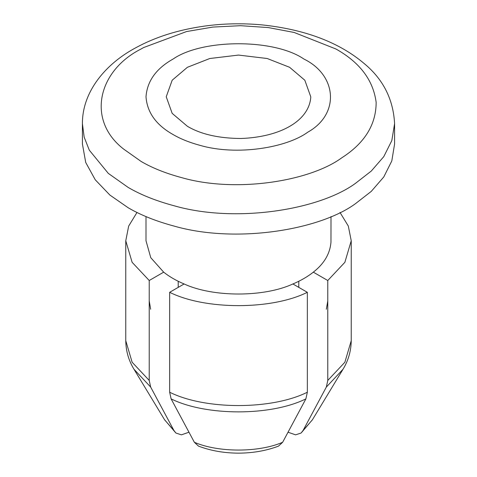 <?xml version="1.0" encoding="UTF-8"?>
<svg xmlns="http://www.w3.org/2000/svg" width="477" height="477" viewBox="0 0 477 477"><rect width="100%" height="100%" fill="white"/><g stroke="black" fill="none" stroke-linecap="round" stroke-linejoin="round"><path stroke-width="0.72" d="M178.213 287.369L178.213 281.269M187.401 126.298C200.93 134.305 218.824 138.366 241.07 138.491C280.834 136.982 308.643 120.747 310.748 97.702L310.765 96.795L304.821 80.225L289.599 67.293L267.203 58.51L238.5 55.076L209.797 58.51L187.401 67.293L172.185 80.219L166.234 96.777L172.173 113.359L187.401 126.298M298.787 281.269L298.787 287.369M394.586 123.68L394.586 144L391.814 160.916L383.776 176.961L371.267 191.384L355.407 203.715C319.208 230.242 235.405 243.789 173.986 226.056C155.931 221.191 140.643 215.073 128.128 207.722L109.889 195.063L95.251 179.793L85.723 162.466L82.414 144L82.414 123.68C82.241 91.447 105.924 63.62 135.802 47.748C155.383 37.033 178.201 29.824 204.257 26.134C223.158 23.504 242.429 23.093 262.076 24.893C305.155 29.461 339.236 42.381 364.315 63.65C383.228 79.337 393.322 99.347 394.586 123.68L391.814 140.596L383.776 156.641L371.267 171.064L355.407 183.395C319.208 209.922 235.405 223.469 173.986 205.736C155.931 200.865 140.643 194.753 128.128 187.401L108.309 173.389L89.312 150.183L84.167 137.155L82.414 123.68M181.57 177.611C165.638 173.318 152.151 167.922 141.109 161.435L123.621 149.068C86.242 120.091 97.976 70.679 141.109 48.976L143.637 47.551L186.531 31.56L212.772 27.082L240.557 25.692L268.217 27.559L294.106 32.454L335.891 48.976C359.867 62.421 373.282 80.231 376.15 102.394C376.114 124.694 364.619 143.195 341.657 157.893C309.722 181.302 235.769 193.263 181.57 177.611M200.268 145.425C189.572 142.54 180.515 138.914 173.097 134.556C156.176 125.052 147.149 112.465 146.004 96.795C147.149 81.132 156.176 68.545 173.097 59.035C202.528 38.667 274.472 38.667 303.903 59.035C337.138 75.241 340.047 114.182 307.778 132.183C286.331 147.906 236.67 155.931 200.268 145.425M146.004 216.588L146.004 240.766L150.762 257.675L163.677 272.164C169.418 276.714 176.234 280.649 184.116 283.964C212.969 297.374 264.031 297.374 292.884 283.964C300.766 280.649 307.582 276.714 313.323 272.164C324.139 263.698 330.018 253.704 330.966 242.173L330.996 216.588M136.988 212.456L128.683 226.062L125.767 240.766L132.129 262.32L149.223 280.506L149.223 380.431L150.672 387.08L173.926 430.481L175.906 433.033L181.397 434.839L188.952 432.228M288.048 432.228L295.603 434.839L301.094 433.033L303.074 430.481L326.328 387.08L327.777 380.431L327.777 280.506L344.871 262.32L351.233 240.766L351.233 340.691L344.871 362.246L327.777 380.431M198.498 446.12L194.366 442.286L171.112 398.879L169.663 392.231L169.663 292.306C205.289 310.074 271.711 310.074 307.337 292.306L307.337 392.231L305.888 398.879L282.634 442.286L278.502 446.12C266.273 450.759 252.888 453.102 238.339 453.15C223.91 453.067 210.631 450.723 198.498 446.114M282.634 442.286C258.665 452.649 218.335 452.649 194.366 442.286M173.926 430.481L164.66 419.903L134.001 369.264L150.672 387.08M351.233 340.691L351.233 340.673C351.102 350.983 348.359 360.517 342.999 369.264L312.34 419.903L303.074 430.481M150.672 309.269L149.223 300.951M327.777 300.951L326.328 309.269M340.012 212.456L348.317 226.062L351.233 240.766M307.337 292.306L292.884 283.964M184.116 283.964L169.663 292.306M149.223 280.506L163.677 272.164M313.323 272.164L327.777 280.506M305.888 398.879C270.936 416.206 206.064 416.206 171.112 398.879M342.999 369.264L326.328 387.08M307.337 392.231C271.711 409.999 205.289 409.999 169.663 392.231M149.223 380.431L132.129 362.246L125.767 340.673C125.898 350.983 128.641 360.517 134.001 369.264M175.906 433.033L164.559 419.73M312.441 419.73L301.094 433.033M125.767 240.766L125.767 340.691"/></g></svg>
